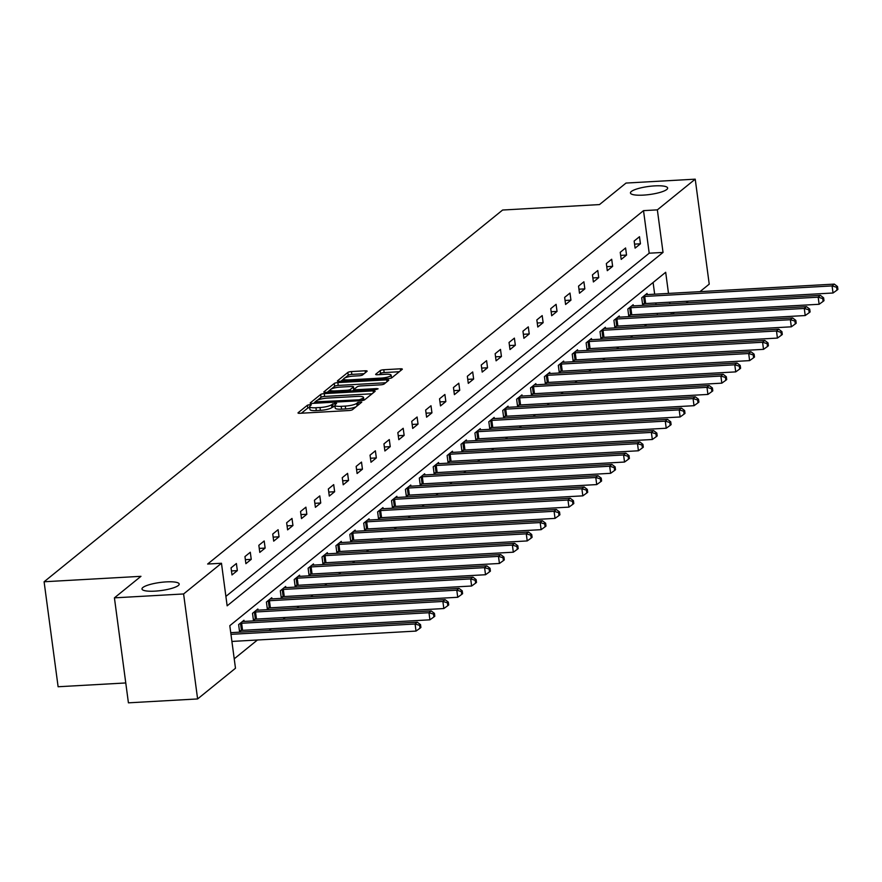 <?xml version="1.0" encoding="UTF-8"?>
<svg xmlns="http://www.w3.org/2000/svg" width="882" height="882" viewBox="0 0 882 882"><rect width="100%" height="100%" fill="white"/><g stroke="black" fill="none" stroke-linecap="round" stroke-linejoin="round"><path stroke-width="1.32" d="M309.946 404.595L307.432 405.202L298.138 412.732A2.878 0.617 -7.6 0 0 298.006 412.963A2.878 0.617 -7.6 0 0 299.979 413.294L348.886 410.538A2.878 0.617 -7.6 0 0 352.469 409.678L361.763 402.148L357.96 402.357L356.758 403.339A9.206 1.996 -7.6 0 1 345.27 406.095L341.191 406.326A9.206 1.996 -7.6 0 1 334.862 405.268A9.206 1.996 -7.6 0 1 335.292 404.54L336.593 403.405L335.215 403.173L331.5 404.761A9.206 1.996 -7.6 0 1 320.001 407.517L315.932 407.738A9.206 1.996 -7.6 0 1 309.593 406.69A9.206 1.996 -7.6 0 1 310.034 405.963L311.335 404.827L309.946 404.595M309.703 407.495L307.807 408.035L301.435 413.206M334.973 406.073L331.875 407.594L331.5 404.761M643.342 195.12A18.765 4.057 -7.6 0 0 667.641 188.02A18.765 4.057 -7.6 0 0 654.753 185.881A18.765 4.057 -7.6 0 0 630.443 192.982A18.765 4.057 -7.6 0 0 643.342 195.12M154.89 591.138A18.765 4.057 -7.6 0 0 179.189 584.038A18.765 4.057 -7.6 0 0 166.29 581.888A18.765 4.057 -7.6 0 0 141.991 589A18.765 4.057 -7.6 0 0 154.89 591.138M343.947 381.09L343.671 379.006A7.695 1.665 -7.6 0 1 353.638 376.096L359.007 375.787A2.878 0.617 -7.6 0 0 362.601 374.927L367.011 371.344A2.878 0.617 -7.6 0 0 367.144 371.124A2.878 0.617 -7.6 0 0 365.17 370.793L351.455 371.565A2.878 0.617 -7.6 0 0 347.861 372.425L337.541 380.792A2.878 0.617 -7.6 0 0 337.409 381.024A2.878 0.617 -7.6 0 0 339.383 381.344L388.278 378.599A2.878 0.617 -7.6 0 0 391.873 377.739L402.192 369.371A2.878 0.617 -7.6 0 0 402.324 369.139A2.878 0.617 -7.6 0 0 400.351 368.808L383.78 369.745A2.878 0.617 -7.6 0 0 380.186 370.605L375.776 374.188A2.878 0.617 -7.6 0 0 375.633 374.42A2.878 0.617 -7.6 0 0 377.617 374.74L385.831 374.277A7.695 1.665 -7.6 0 1 391.123 375.159A7.695 1.665 -7.6 0 1 381.156 378.08L348.963 379.888A7.695 1.665 -7.6 0 1 343.671 379.006L340.838 381.267M668.501 293.419L665.689 272.284L229.805 625.68L235.483 668.247L197.612 698.941L128.419 702.833L114.417 597.853L140.966 576.321L44.1 581.767L502.619 210.026L599.484 204.58L626.033 183.059L695.225 179.167L709.227 284.147L699.966 291.655M114.417 597.853L183.599 593.961L221.47 563.256L227.148 605.824L663.032 252.428L657.355 209.861L695.225 179.167M225.891 596.397L649.196 253.2L643.518 210.644L207.634 564.039L221.47 563.256M643.518 210.644L657.355 209.861M324.256 393.615A2.878 0.617 -7.6 0 0 320.662 394.475L310.343 402.842A2.878 0.617 -7.6 0 0 310.21 403.074A2.878 0.617 -7.6 0 0 312.184 403.405L361.08 400.649A2.878 0.617 -7.6 0 0 364.674 399.789L374.993 391.421A2.878 0.617 -7.6 0 0 375.126 391.189A2.878 0.617 -7.6 0 0 373.152 390.869L324.256 393.615L324.631 396.448A2.878 0.617 -7.6 0 0 321.037 397.319L317.542 400.152M323.937 391.817L334.256 383.45A2.878 0.617 -7.6 0 1 337.85 382.59L386.746 379.844A2.878 0.617 -7.6 0 1 388.73 380.164A2.878 0.617 -7.6 0 1 388.587 380.396L384.177 383.979A2.878 0.617 -7.6 0 1 380.583 384.839L360.749 385.952A2.878 0.617 -7.6 0 0 357.166 386.812L354.233 389.194A2.878 0.617 -7.6 0 0 354.101 389.414A2.878 0.617 -7.6 0 0 356.074 389.745L376.724 388.587L378.102 388.819L375.5 389.579L325.778 392.369A2.878 0.617 -7.6 0 1 323.804 392.049A2.878 0.617 -7.6 0 1 323.937 391.817L323.992 392.225M44.1 581.767L58.113 686.747L125.762 682.955M231.999 574.943L237.346 570.61L236.398 563.521L231.051 567.854L231.999 574.943M245.891 563.675L251.238 559.342L250.301 552.242L244.953 556.586L245.891 563.675M259.793 552.408L265.14 548.075L264.192 540.975L258.845 545.308L259.793 552.408M273.696 541.14L279.043 536.807L278.095 529.707L272.747 534.04L273.696 541.14M287.598 529.862L292.945 525.529L291.997 518.44L286.65 522.772L287.598 529.862M301.49 518.594L306.837 514.261L305.9 507.172L300.553 511.505L301.49 518.594M315.392 507.326L320.739 502.994L319.791 495.905L314.444 500.237L315.392 507.326M329.295 496.059L334.642 491.726L333.694 484.626L328.347 488.97L329.295 496.059M343.197 484.791L348.544 480.458L347.596 473.358L342.249 477.691L343.197 484.791M357.1 473.524L362.436 469.191L361.499 462.091L356.152 466.424L357.1 473.524M370.991 462.256L376.338 457.912L375.39 450.823L370.043 455.156L370.991 462.256M384.894 450.978L390.241 446.645L389.293 439.556L383.946 443.889L384.894 450.978M398.796 439.71L404.143 435.377L403.195 428.288L397.848 432.621L398.796 439.71M412.699 428.443L418.035 424.11L417.098 417.01L411.751 421.353L412.699 428.443M426.59 417.175L431.937 412.842L430.989 405.742L425.642 410.075L426.59 417.175M440.493 405.907L445.84 401.575L444.892 394.475L439.545 398.807L440.493 405.907M454.395 394.64L459.743 390.296L458.794 383.207L453.447 387.54L454.395 394.64M468.298 383.361L473.634 379.028L472.697 371.939L467.35 376.272L468.298 383.361M482.189 372.094L487.537 367.761L486.588 360.672L481.241 365.005L482.189 372.094M496.092 360.826L501.439 356.493L500.491 349.404L495.144 353.737L496.092 360.826M509.994 349.559L515.342 345.226L514.393 338.126L509.046 342.459L509.994 349.559M523.897 338.291L529.233 333.958L528.296 326.858L522.949 331.191L523.897 338.291M537.788 327.024L543.136 322.68L542.187 315.591L536.84 319.923L537.788 327.024M551.691 315.745L557.038 311.412L556.09 304.323L550.743 308.656L551.691 315.745M565.594 304.477L570.941 300.145L569.993 293.056L564.645 297.388L565.594 304.477M579.496 293.21L584.843 288.877L583.895 281.788L578.548 286.121L579.496 293.21M593.388 281.942L598.735 277.61L597.787 270.509L592.45 274.853L593.388 281.942M607.29 270.675L612.637 266.342L611.689 259.242L606.342 263.575L607.29 270.675M621.193 259.407L626.54 255.063L625.592 247.974L620.244 252.307L621.193 259.407M635.095 248.129L640.442 243.796L639.494 236.707L634.147 241.04L635.095 248.129M234.226 658.821L257.434 640.001M269.142 630.509L271.336 628.734M283.034 619.241L285.239 617.455M296.936 607.974L299.141 606.188M310.839 596.706L313.033 594.92M324.741 585.439L326.935 583.652M338.633 574.171L340.838 572.385M352.535 562.892L354.74 561.117M366.438 551.625L368.643 549.839M380.34 540.357L382.534 538.571M394.232 529.09L396.437 527.304M408.134 517.822L410.339 516.036M422.037 506.555L424.242 504.769M435.94 495.287L438.133 493.501M449.831 484.009L452.036 482.222M463.734 472.741L465.939 470.955M477.636 461.473L479.841 459.687M491.539 450.206L493.733 448.42M505.43 438.938L507.635 437.152M519.333 427.671L521.538 425.885M533.235 416.392L535.44 414.617M547.138 405.125L549.332 403.339M561.029 393.857L563.234 392.071M574.932 382.59L577.137 380.803M588.834 371.322L591.039 369.536M602.737 360.054L604.931 358.268M616.639 348.776L618.833 347.001M630.531 337.508L632.736 335.722M644.433 326.241L646.638 324.455M657.443 315.017L657.222 313.375M656.054 304.61L655.833 302.967M654.664 294.202L653.099 282.494M244.127 621.435L243.972 620.267L238.625 624.599L239.562 631.688L241.006 630.52M258.018 610.168L257.864 608.999L252.517 613.332L253.465 620.421L254.909 619.252M271.921 598.889L271.766 597.72L266.419 602.064L267.367 609.153L268.812 607.985M285.823 587.621L285.669 586.453L280.322 590.786L281.27 597.886L282.714 596.717M299.726 576.354L299.571 575.185L294.224 579.518L295.172 586.618L296.606 585.45M313.617 565.086L313.463 563.918L308.116 568.251L309.064 575.34L310.508 574.171M327.52 553.819L327.365 552.65L322.018 556.983L322.966 564.072L324.411 562.903M341.422 542.551L341.268 541.383L335.921 545.715L336.869 552.805L338.313 551.636M355.325 531.273L355.17 530.104L349.823 534.448L350.771 541.537L352.205 540.368M369.216 520.005L369.062 518.837L363.715 523.169L364.663 530.269L366.107 529.101M383.119 508.738L382.964 507.569L377.617 511.902L378.565 519.002L380.01 517.833M397.021 497.47L396.867 496.301L391.52 500.634L392.468 507.734L393.912 506.555M410.924 486.203L410.769 485.034L405.422 489.367L406.37 496.456L407.804 495.287M424.826 474.935L424.661 473.766L419.314 478.099L420.262 485.188L421.706 484.02M438.718 463.656L438.563 462.488L433.216 466.832L434.165 473.921L435.609 472.752M452.62 452.389L452.466 451.22L447.119 455.553L448.067 462.653L449.511 461.484M466.523 441.121L466.369 439.953L461.021 444.285L461.97 451.386L463.403 450.217M480.425 429.854L480.26 428.685L474.913 433.018L475.861 440.118L477.305 438.938M494.317 418.586L494.163 417.418L488.815 421.75L489.764 428.839L491.208 427.671M508.219 407.319L508.065 406.15L502.718 410.483L503.666 417.572L505.11 416.403M522.122 396.04L521.968 394.882L516.62 399.215L517.569 406.304L519.002 405.136M536.024 384.773L535.859 383.604L530.523 387.937L531.46 395.037L532.904 393.868M549.916 373.505L549.762 372.336L544.414 376.669L545.363 383.769L546.807 382.601M563.818 362.237L563.664 361.069L558.317 365.402L559.265 372.502L560.709 371.322M577.721 350.97L577.567 349.801L572.22 354.134L573.168 361.223L574.601 360.054M591.624 339.702L591.458 338.534L586.122 342.866L587.059 349.956L588.503 348.787M605.515 328.424L605.361 327.266L600.014 331.599L600.962 338.688L602.406 337.519M619.418 317.156L619.263 315.988L613.916 320.331L614.864 327.42L616.309 326.252M633.32 305.889L633.166 304.72L627.819 309.053L628.767 316.153L630.2 314.984M647.223 294.621L647.057 293.452L641.721 297.785L642.658 304.885L644.103 303.717M197.612 698.941L183.599 593.961M688.269 301.137L686.075 302.923M674.377 312.404L672.172 314.19M671.279 314.246L671.059 312.592M669.89 303.838L669.67 302.184M649.196 253.2L663.032 252.428M237.346 570.61L231.459 570.941M251.238 559.342L245.361 559.673M265.14 548.075L259.264 548.406M279.043 536.807L273.166 537.127M292.945 525.529L287.058 525.859M306.837 514.261L300.96 514.592M320.739 502.994L314.863 503.324M334.642 491.726L328.765 492.057M348.544 480.458L342.657 480.789M362.436 469.191L356.56 469.522M376.338 457.912L370.462 458.243M390.241 446.645L384.365 446.976M404.143 435.377L398.256 435.708M418.035 424.11L412.159 424.44M431.937 412.842L426.061 413.173M445.84 401.575L439.964 401.905M459.743 390.296L453.855 390.627M473.634 379.028L467.758 379.359M487.537 367.761L481.66 368.092M501.439 356.493L495.563 356.824M515.342 345.226L509.454 345.557M529.233 333.958L523.357 334.289M543.136 322.68L537.259 323.01M557.038 311.412L551.162 311.743M570.941 300.145L565.053 300.475M584.843 288.877L578.956 289.208M598.735 277.61L592.858 277.94M612.637 266.342L606.761 266.673M626.54 255.063L620.652 255.394M640.442 243.796L634.555 244.127M309.593 406.69L309.979 409.524A9.206 1.996 -7.6 0 0 316.307 410.582L315.932 407.738M331.875 407.594A9.206 1.996 -7.6 0 1 320.387 410.351L316.307 410.582M334.862 405.268L335.237 408.112A9.206 1.996 -7.6 0 0 341.566 409.16L341.191 406.326M355.975 406.845A9.206 1.996 -7.6 0 1 345.645 408.928L341.566 409.16M372.083 393.78L324.631 396.448M315.039 402.181L313.628 403.317M315.106 401.85L359.316 399.822L363.097 398.19A9.206 1.996 -7.6 0 0 363.538 397.462A9.206 1.996 -7.6 0 0 357.21 396.415L327.861 398.069A9.206 1.996 -7.6 0 0 316.373 400.825L315.106 401.85M327.233 392.292L330.221 389.877M331.378 388.929L334.642 386.283L334.256 383.45M385.677 382.755L338.236 385.423A2.878 0.617 -7.6 0 0 334.642 386.283M340.176 387.11A7.695 1.665 -7.6 0 0 330.21 390.02A7.695 1.665 -7.6 0 0 335.502 390.902L346.835 390.263A2.878 0.617 -7.6 0 0 350.43 389.403L353.362 387.033A2.878 0.617 -7.6 0 0 353.495 386.801A2.878 0.617 -7.6 0 0 351.521 386.47L340.176 387.11M353.682 389.458A2.878 0.617 -7.6 0 1 353.869 389.635A2.878 0.617 -7.6 0 1 353.737 389.866L352.502 390.869M399.281 371.73L384.155 372.579A2.878 0.617 -7.6 0 0 380.572 373.439L379.062 374.663M364.101 373.714L351.83 374.398A2.878 0.617 -7.6 0 0 348.236 375.258L345.127 377.783M231.9 641.434L416.028 631.082L415.08 623.993L417.307 622.185L230.731 632.67M230.952 634.345L415.08 623.993L419.634 625.371L420.008 628.216L420.901 627.488L420.527 624.654L419.634 625.371M417.307 622.185L420.527 624.654M420.008 628.216L416.028 631.082M239.441 630.751L241.47 630.454A2.933 0.639 172.4 0 1 242.561 630.343L429.931 619.814L428.983 612.725L431.21 610.917L243.851 621.446A2.933 0.639 172.4 0 1 242.881 621.457L242.528 621.435M240.058 623.431L240.521 623.365A2.933 0.639 172.4 0 1 241.624 623.254L428.983 612.725L433.536 614.104L433.911 616.948L434.804 616.22L434.429 613.387L433.536 614.104M431.21 610.917L434.429 613.387M433.911 616.948L429.931 619.814M253.343 619.473L255.372 619.186A2.933 0.639 172.4 0 1 256.464 619.076L443.833 608.547L442.885 601.458L445.112 599.65L257.742 610.179A2.933 0.639 172.4 0 1 256.783 610.179L256.419 610.168M253.961 612.163L254.424 612.097A2.933 0.639 172.4 0 1 255.515 611.987L442.885 601.458L447.439 602.836L447.813 605.669L448.706 604.953L448.321 602.119L447.439 602.836M445.112 599.65L448.321 602.119M447.813 605.669L443.833 608.547M267.246 608.205L269.264 607.918A2.933 0.639 172.4 0 1 270.366 607.808L457.736 597.279L456.788 590.179L459.015 588.382L271.645 598.911A2.933 0.639 172.4 0 1 270.675 598.911L270.322 598.9M267.863 600.896L268.326 600.829A2.933 0.639 172.4 0 1 269.418 600.719L456.788 590.179L461.33 591.568L461.716 594.402L462.609 593.685L462.223 590.841L461.33 591.568M459.015 588.382L462.223 590.841M461.716 594.402L457.736 597.279M281.137 596.938L283.166 596.651A2.933 0.639 172.4 0 1 284.269 596.541L471.627 586.012L470.679 578.912L472.917 577.104L285.548 587.644A2.933 0.639 172.4 0 1 284.577 587.644L284.225 587.621M281.766 589.617L282.218 589.551A2.933 0.639 172.4 0 1 283.32 589.441L470.679 578.912L475.233 580.301L475.618 583.134L476.5 582.418L476.126 579.573L475.233 580.301M472.917 577.104L476.126 579.573M475.618 583.134L471.627 586.012M295.04 585.67L297.069 585.383A2.933 0.639 172.4 0 1 298.16 585.273L485.53 574.733L484.582 567.644L486.809 565.836L299.45 576.365A2.933 0.639 172.4 0 1 298.48 576.376L298.127 576.354M295.657 578.349L296.12 578.283A2.933 0.639 172.4 0 1 297.223 578.173L484.582 567.644L489.135 569.033L489.51 571.867L490.403 571.139L490.028 568.306L489.135 569.033M486.809 565.836L490.028 568.306M489.51 571.867L485.53 574.733M308.943 574.403L310.971 574.105A2.933 0.639 172.4 0 1 312.063 573.995L499.433 563.466L498.484 556.377L500.711 554.569L313.342 565.097A2.933 0.639 172.4 0 1 312.382 565.108L312.03 565.086M309.56 567.082L310.023 567.016A2.933 0.639 172.4 0 1 311.114 566.906L498.484 556.377L503.038 557.755L503.413 560.599L504.306 559.872L503.931 557.038L503.038 557.755M500.711 554.569L503.931 557.038M503.413 560.599L499.433 563.466M322.845 563.135L324.863 562.837A2.933 0.639 172.4 0 1 325.965 562.727L513.335 552.198L512.387 545.109L514.614 543.301L327.244 553.83A2.933 0.639 172.4 0 1 326.274 553.841L325.921 553.819M323.462 555.814L323.926 555.748A2.933 0.639 172.4 0 1 325.017 555.638L512.387 545.109L516.929 546.487L517.315 549.332L518.208 548.604L517.822 545.771L516.929 546.487M514.614 543.301L517.822 545.771M517.315 549.332L513.335 552.198M336.737 551.856L338.765 551.57A2.933 0.639 172.4 0 1 339.868 551.459L527.227 540.931L526.278 533.842L528.516 532.033L341.147 542.562A2.933 0.639 172.4 0 1 340.176 542.562L339.824 542.551M337.365 544.547L337.817 544.481A2.933 0.639 172.4 0 1 338.92 544.37L526.278 533.842L530.832 535.22L531.218 538.053L532.1 537.336L531.725 534.503L530.832 535.22M528.516 532.033L531.725 534.503M531.218 538.053L527.227 540.931M350.639 540.589L352.668 540.302A2.933 0.639 172.4 0 1 353.77 540.192L541.129 529.663L540.181 522.563L542.408 520.766L355.049 531.295A2.933 0.639 172.4 0 1 354.079 531.295L353.726 531.284M351.268 533.279L351.72 533.213A2.933 0.639 172.4 0 1 352.822 533.103L540.181 522.563L544.734 523.952L545.109 526.786L546.002 526.069L545.627 523.224L544.734 523.952M542.408 520.766L545.627 523.224M545.109 526.786L541.129 529.663M364.542 529.321L366.57 529.035A2.933 0.639 172.4 0 1 367.662 528.924L555.032 518.395L554.083 511.295L556.31 509.487L368.941 520.027A2.933 0.639 172.4 0 1 367.981 520.027L367.629 520.005M365.159 522.001L365.622 521.935A2.933 0.639 172.4 0 1 366.714 521.824L554.083 511.295L558.637 512.685L559.012 515.518L559.905 514.801L559.53 511.957L558.637 512.685M556.31 509.487L559.53 511.957M559.012 515.518L555.032 518.395M378.444 518.054L380.462 517.767A2.933 0.639 172.4 0 1 381.564 517.657L568.934 507.117L567.986 500.028L570.213 498.22L382.843 508.749A2.933 0.639 172.4 0 1 381.873 508.76L381.52 508.738M379.062 510.733L379.525 510.667A2.933 0.639 172.4 0 1 380.616 510.557L567.986 500.028L572.528 501.417L572.914 504.25L573.807 503.523L573.421 500.689L572.528 501.417M570.213 498.22L573.421 500.689M572.914 504.25L568.934 507.117M392.336 506.786L394.364 506.5A2.933 0.639 172.4 0 1 395.467 506.389L582.826 495.849L581.888 488.76L584.116 486.952L396.746 497.481A2.933 0.639 172.4 0 1 395.775 497.492L395.423 497.47M392.964 499.466L393.416 499.399A2.933 0.639 172.4 0 1 394.519 499.289L581.888 488.76L586.431 490.138L586.817 492.983L587.699 492.255L587.324 489.422L586.431 490.138M584.116 486.952L587.324 489.422M586.817 492.983L582.826 495.849M406.238 495.519L408.267 495.221A2.933 0.639 172.4 0 1 409.369 495.111L596.728 484.582L595.78 477.493L598.007 475.685L410.648 486.214A2.933 0.639 172.4 0 1 409.678 486.225L409.325 486.203M406.867 488.198L407.319 488.132A2.933 0.639 172.4 0 1 408.421 488.022L595.78 477.493L600.333 478.871L600.708 481.715L601.601 480.988L601.226 478.154L600.333 478.871M598.007 475.685L601.226 478.154M600.708 481.715L596.728 484.582M420.141 484.24L422.169 483.953A2.933 0.639 172.4 0 1 423.261 483.843L610.631 473.314L609.683 466.225L611.91 464.417L424.54 474.946A2.933 0.639 172.4 0 1 423.581 474.957L423.228 474.935M420.758 476.93L421.221 476.864A2.933 0.639 172.4 0 1 422.313 476.754L609.683 466.225L614.236 467.603L614.611 470.437L615.504 469.72L615.129 466.887L614.236 467.603M611.91 464.417L615.129 466.887M614.611 470.437L610.631 473.314M434.043 472.973L436.061 472.686A2.933 0.639 172.4 0 1 437.163 472.576L624.533 462.047L623.585 454.947L625.812 453.15L438.442 463.678A2.933 0.639 172.4 0 1 437.472 463.678L437.119 463.667M434.661 465.663L435.124 465.597A2.933 0.639 172.4 0 1 436.215 465.487L623.585 454.947L628.127 456.336L628.513 459.169L629.406 458.453L629.02 455.608L628.127 456.336M625.812 453.15L629.02 455.608M628.513 459.169L624.533 462.047M447.935 461.705L449.963 461.418A2.933 0.639 172.4 0 1 451.066 461.308L638.425 450.779L637.488 443.679L639.715 441.871L452.345 452.411A2.933 0.639 172.4 0 1 451.375 452.411L451.022 452.389M448.563 454.384L449.015 454.318A2.933 0.639 172.4 0 1 450.118 454.208L637.488 443.679L642.03 445.068L642.416 447.902L643.298 447.185L642.923 444.341L642.03 445.068M639.715 441.871L642.923 444.341M642.416 447.902L638.425 450.779M461.837 450.437L463.866 450.151A2.933 0.639 172.4 0 1 464.968 450.041L652.327 439.501L651.379 432.412L653.606 430.603L466.247 441.132A2.933 0.639 172.4 0 1 465.277 441.143L464.924 441.121M462.466 443.117L462.918 443.051A2.933 0.639 172.4 0 1 464.02 442.94L651.379 432.412L655.932 433.801L656.307 436.634L657.2 435.906L656.825 433.073L655.932 433.801M653.606 430.603L656.825 433.073M656.307 436.634L652.327 439.501M475.74 439.17L477.768 438.883A2.933 0.639 172.4 0 1 478.86 438.773L666.23 428.233L665.282 421.144L667.509 419.336L480.15 429.865A2.933 0.639 172.4 0 1 479.18 429.876L478.827 429.854M476.357 431.849L476.82 431.783A2.933 0.639 172.4 0 1 477.912 431.673L665.282 421.144L669.835 422.522L670.21 425.367L671.103 424.639L670.728 421.805L669.835 422.522M667.509 419.336L670.728 421.805M670.21 425.367L666.23 428.233M489.642 427.902L491.671 427.605A2.933 0.639 172.4 0 1 492.762 427.494L680.132 416.966L679.184 409.876L681.411 408.068L494.041 418.597A2.933 0.639 172.4 0 1 493.071 418.608L492.718 418.586M490.26 420.582L490.723 420.516A2.933 0.639 172.4 0 1 491.814 420.405L679.184 409.876L683.737 411.255L684.112 414.099L685.005 413.371L684.619 410.538L683.737 411.255M681.411 408.068L684.619 410.538M684.112 414.099L680.132 416.966M503.534 416.624L505.562 416.337A2.933 0.639 172.4 0 1 506.665 416.227L694.024 405.698L693.087 398.609L695.314 396.801L507.944 407.33A2.933 0.639 172.4 0 1 506.974 407.341L506.621 407.319M504.162 409.314L504.614 409.248A2.933 0.639 172.4 0 1 505.717 409.138L693.087 398.609L697.629 399.987L698.015 402.82L698.897 402.104L698.522 399.27L697.629 399.987M695.314 396.801L698.522 399.27M698.015 402.82L694.024 405.698M517.436 405.356L519.465 405.07A2.933 0.639 172.4 0 1 520.567 404.959L707.926 394.43L706.978 387.33L709.205 385.533L521.846 396.062A2.933 0.639 172.4 0 1 520.876 396.062L520.523 396.051M518.065 398.047L518.517 397.98A2.933 0.639 172.4 0 1 519.619 397.87L706.978 387.33L711.531 388.719L711.906 391.553L712.799 390.836L712.424 387.992L711.531 388.719M709.205 385.533L712.424 387.992M711.906 391.553L707.926 394.43M531.339 394.089L533.367 393.802A2.933 0.639 172.4 0 1 534.459 393.692L721.829 383.163L720.881 376.063L723.108 374.255L535.749 384.795A2.933 0.639 172.4 0 1 534.779 384.795L534.426 384.773M531.956 386.768L532.419 386.702A2.933 0.639 172.4 0 1 533.511 386.592L720.881 376.063L725.434 377.452L725.809 380.285L726.702 379.569L726.327 376.724L725.434 377.452M723.108 374.255L726.327 376.724M725.809 380.285L721.829 383.163M545.241 382.821L547.27 382.534A2.933 0.639 172.4 0 1 548.361 382.424L735.731 371.884L734.783 364.795L737.01 362.987L549.64 373.527A2.933 0.639 172.4 0 1 548.67 373.527L548.317 373.505M545.859 375.5L546.322 375.434A2.933 0.639 172.4 0 1 547.413 375.324L734.783 364.795L739.337 366.184L739.711 369.018L740.604 368.29L740.218 365.457L739.337 366.184M737.01 362.987L740.218 365.457M739.711 369.018L735.731 371.884M559.133 371.554L561.161 371.267A2.933 0.639 172.4 0 1 562.264 371.157L749.623 360.617L748.686 353.528L750.913 351.72L563.543 362.248A2.933 0.639 172.4 0 1 562.573 362.259L562.22 362.237M559.761 364.233L560.213 364.167A2.933 0.639 172.4 0 1 561.316 364.057L748.686 353.528L753.228 354.906L753.614 357.75L754.496 357.023L754.121 354.189L753.228 354.906M750.913 351.72L754.121 354.189M753.614 357.75L749.623 360.617M573.035 360.286L575.064 359.988A2.933 0.639 172.4 0 1 576.167 359.878L763.525 349.349L762.577 342.26L764.804 340.452L577.445 350.981A2.933 0.639 172.4 0 1 576.475 350.992L576.122 350.97M573.664 352.965L574.116 352.899A2.933 0.639 172.4 0 1 575.218 352.789L762.577 342.26L767.131 343.638L767.505 346.483L768.398 345.755L768.024 342.922L767.131 343.638M764.804 340.452L768.024 342.922M767.505 346.483L763.525 349.349M586.938 349.007L588.967 348.721A2.933 0.639 172.4 0 1 590.058 348.611L777.428 338.082L776.48 330.993L778.707 329.184L591.348 339.713A2.933 0.639 172.4 0 1 590.378 339.724L590.025 339.702M587.555 341.698L588.018 341.632A2.933 0.639 172.4 0 1 589.121 341.521L776.48 330.993L781.033 332.371L781.408 335.204L782.301 334.487L781.926 331.654L781.033 332.371M778.707 329.184L781.926 331.654M781.408 335.204L777.428 338.082M600.84 337.74L602.869 337.453A2.933 0.639 172.4 0 1 603.961 337.343L791.33 326.814L790.382 319.714L792.609 317.917L605.239 328.446A2.933 0.639 172.4 0 1 604.269 328.446L603.916 328.435M601.458 330.43L601.921 330.364A2.933 0.639 172.4 0 1 603.012 330.254L790.382 319.714L794.936 321.103L795.31 323.937L796.203 323.22L795.818 320.375L794.936 321.103M792.609 317.917L795.818 320.375M795.31 323.937L791.33 326.814M614.732 326.472L616.761 326.186A2.933 0.639 172.4 0 1 617.863 326.075L805.222 315.547L804.285 308.446L806.512 306.638L619.142 317.178A2.933 0.639 172.4 0 1 618.172 317.178L617.819 317.156M615.36 319.152L615.812 319.097A2.933 0.639 172.4 0 1 616.915 318.986L804.285 308.446L808.827 309.836L809.213 312.669L810.095 311.952L809.72 309.108L808.827 309.836M806.512 306.638L809.72 309.108M809.213 312.669L805.222 315.547M628.634 315.205L630.663 314.918A2.933 0.639 172.4 0 1 631.766 314.808L819.124 304.279L818.176 297.179L820.403 295.371L633.044 305.911A2.933 0.639 172.4 0 1 632.074 305.911L631.721 305.889M629.263 307.884L629.715 307.818A2.933 0.639 172.4 0 1 630.817 307.708L818.176 297.179L822.73 298.568L823.104 301.401L823.997 300.674L823.623 297.84L822.73 298.568M820.403 295.371L823.623 297.84M823.104 301.401L819.124 304.279M642.537 303.937L644.566 303.651A2.933 0.639 172.4 0 1 645.657 303.54L833.027 293L832.079 285.911L834.306 284.103L646.947 294.632A2.933 0.639 172.4 0 1 645.977 294.643L645.624 294.621M643.154 296.617L643.617 296.55A2.933 0.639 172.4 0 1 644.72 296.44L832.079 285.911L836.632 287.289L837.007 290.134L837.9 289.406L837.525 286.573L836.632 287.289M834.306 284.103L837.525 286.573M837.007 290.134L833.027 293M307.807 408.035L307.432 405.202M358.301 404.948L357.96 402.357M333.076 406.613L332.701 403.78M320.387 410.351L320.001 407.517M345.645 408.928L345.27 406.095M357.1 405.929L356.758 403.339M373.395 392.711L373.152 390.869M321.037 397.319L320.662 394.475M315.293 403.228L315.15 402.137M316.517 403.151L316.395 402.236M359.437 400.748L359.316 399.822M362.006 400.56L361.829 399.226M363.384 400.307L363.097 398.19M338.236 385.423L337.85 382.59M387 381.685L386.746 379.844M356.196 390.66L356.074 389.745M376.835 389.403L376.724 388.587M335.623 391.817L335.502 390.902M346.957 391.178L346.835 390.263M350.639 390.98L350.43 389.403M353.737 389.866L353.362 387.033M349.085 380.803L348.963 379.888M381.278 378.995L381.156 378.08M380.572 373.439L380.186 370.605M384.155 372.579L383.78 369.745M400.593 370.661L400.351 368.808M348.236 375.258L347.861 372.425M351.83 374.398L351.455 371.565M365.413 372.645L365.17 370.793M241.47 630.454L240.521 623.365M242.561 630.343L241.624 623.254M255.372 619.186L254.424 612.097M256.464 619.076L255.515 611.987M269.264 607.918L268.326 600.829M270.366 607.808L269.418 600.719M283.166 596.651L282.218 589.551M284.269 596.541L283.32 589.441M297.069 585.383L296.12 578.283M298.16 585.273L297.223 578.173M310.971 574.105L310.023 567.016M312.063 573.995L311.114 566.906M324.863 562.837L323.926 555.748M325.965 562.727L325.017 555.638M338.765 551.57L337.817 544.481M339.868 551.459L338.92 544.37M352.668 540.302L351.72 533.213M353.77 540.192L352.822 533.103M366.57 529.035L365.622 521.935M367.662 528.924L366.714 521.824M380.462 517.767L379.525 510.667M381.564 517.657L380.616 510.557M394.364 506.5L393.416 499.399M395.467 506.389L394.519 499.289M408.267 495.221L407.319 488.132M409.369 495.111L408.421 488.022M422.169 483.953L421.221 476.864M423.261 483.843L422.313 476.754M436.061 472.686L435.124 465.597M437.163 472.576L436.215 465.487M449.963 461.418L449.015 454.318M451.066 461.308L450.118 454.208M463.866 450.151L462.918 443.051M464.968 450.041L464.02 442.94M477.768 438.883L476.82 431.783M478.86 438.773L477.912 431.673M491.671 427.605L490.723 420.516M492.762 427.494L491.814 420.405M505.562 416.337L504.614 409.248M506.665 416.227L505.717 409.138M519.465 405.07L518.517 397.98M520.567 404.959L519.619 397.87M533.367 393.802L532.419 386.702M534.459 393.692L533.511 386.592M547.27 382.534L546.322 375.434M548.361 382.424L547.413 375.324M561.161 371.267L560.213 364.167M562.264 371.157L561.316 364.057M575.064 359.988L574.116 352.899M576.167 359.878L575.218 352.789M588.967 348.721L588.018 341.632M590.058 348.611L589.121 341.521M602.869 337.453L601.921 330.364M603.961 337.343L603.012 330.254M616.761 326.186L615.812 319.097M617.863 326.075L616.915 318.986M630.663 314.918L629.715 307.818M631.766 314.808L630.817 307.708M644.566 303.651L643.617 296.55M645.657 303.54L644.72 296.44M315.172 403.228L315.006 402.005M363.891 400.152L363.538 397.462M354.277 390.77L354.101 389.414M330.485 392.104L330.21 390.02M353.869 389.635L353.495 386.801M391.498 377.948L391.123 375.159"/></g></svg>
